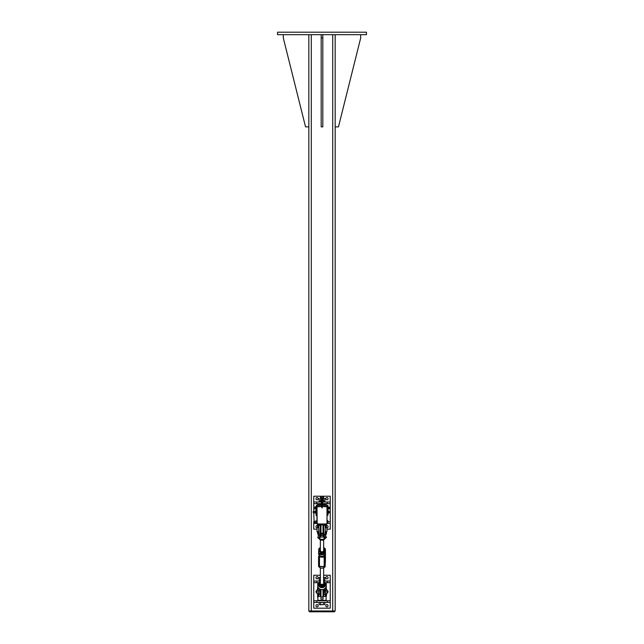 <?xml version="1.0" encoding="UTF-8"?>
<svg xmlns="http://www.w3.org/2000/svg" width="644" height="644" viewBox="0 0 644 644"><rect width="100%" height="100%" fill="white"/><g stroke="black" fill="none" stroke-linecap="round" stroke-linejoin="round"><path stroke-width="0.97" d="M277.54 32.2L366.46 32.2L366.46 34.671L277.54 34.671L277.54 32.2M335.17 34.671L335.17 610.979L308.83 610.979L308.83 34.671M334.558 610.979L334.558 611.8L309.442 611.8L309.442 610.979L309.442 611.8M283.304 34.671L283.304 37.964L305.538 126.876L308.83 126.876M335.17 126.876L338.462 126.876L360.696 37.964L360.696 34.671M322.821 34.671L322.821 126.876L321.179 126.876L321.179 34.671M322.821 37.964L321.179 37.964M322.62 501.99L330.235 501.99L330.235 503.632L322.62 503.632M321.38 503.632L313.765 503.632L313.765 501.99L321.38 501.99M314.079 521.745L313.765 512.688M313.765 511.457L313.765 503.632M330.235 503.632L330.235 521.745L327.901 521.745M327.981 513.139A1.135 1.135 0 0 1 327.965 513.163L328.77 513.139L328.77 512.656M327.039 523.395L330.235 523.395L330.235 521.745M317.057 529.159L313.765 529.159L313.765 523.395L316.953 523.395M313.765 523.395L313.765 521.745M330.235 523.395L330.235 529.159L326.943 529.159M325.824 526.897A1.135 1.135 0 0 1 325.824 526.478M326.403 525.689A1.135 1.135 0 0 1 328.038 526.414A1.135 1.135 0 0 1 326.943 527.822M317.057 527.822A1.135 1.135 0 0 1 315.93 526.687A1.135 1.135 0 0 1 317.597 525.689M318.176 526.478A1.135 1.135 0 0 1 318.176 526.897M325.808 498.698A1.135 1.135 0 0 1 327.506 497.715A1.135 1.135 0 0 1 327.506 499.672A1.135 1.135 0 0 1 325.808 498.698M315.93 498.698A1.135 1.135 0 0 1 317.629 497.715A1.135 1.135 0 0 1 317.629 499.672A1.135 1.135 0 0 1 315.93 498.698M313.765 501.99L313.765 496.226L330.235 496.226L330.235 501.99M316.446 506.514L316.035 507.754L316.856 507.754L317.065 506.546M326.935 506.546L327.144 511.014M327.144 513.928L327.144 515.16L327.965 515.16L327.965 513.928L327.144 513.928L327.144 513.147M316.035 506.514A0.62 0.62 0 0 1 316.446 505.83M327.555 505.83A0.62 0.62 0 0 1 327.965 506.514L327.555 506.514M316.856 506.53L316.446 505.282L316.236 505.951M327.764 505.951L327.764 505.282L322.201 505.282M316.856 515.57L316.446 515.16L316.236 515.57L316.953 515.57M327.039 515.57L327.764 515.16M326.943 505.282A0.821 0.821 0 0 1 326.114 504.461L322.62 504.461A0.821 0.821 0 0 0 323.441 505.282M321.791 505.282L316.446 505.282M326.114 504.461L326.114 504.043L322.62 504.043M321.38 504.043L317.886 504.043L317.057 505.282M320.559 505.282A0.821 0.821 0 0 0 321.38 504.461L317.886 504.461M322.62 504.461L322.62 496.226L321.38 496.226L321.38 504.461M316.035 515.16L316.856 515.16L316.856 513.928L316.035 513.928L316.035 515.16M327.144 515.16L327.555 515.16L327.144 515.57M327.144 507.754L327.965 507.754L327.965 506.514M327.144 506.53L327.555 505.282M327.965 507.754L327.965 511.167L328.851 511.264L327.965 511.006M327.965 513.083L328.851 512.986L327.965 512.994L327.965 513.928M316.856 507.754L316.856 511.014M316.856 513.147L316.856 513.928M316.035 507.754L316.035 513.928M322.62 503.737L324.471 504.043M319.529 504.043L321.38 503.737M322.62 498.335L321.38 498.335M324.141 498.335L324.85 498.553L324.141 498.335M319.15 498.553L319.15 500.943L319.859 501.161L324.85 500.943L324.85 498.553M323.425 498.553L323.425 500.943M320.575 498.553L320.575 500.943M324.737 501.99L324.737 501.161L322.62 501.161M321.38 501.161L319.263 501.161L319.263 501.99M322.62 497.297L323.65 497.297L322.62 497.047M321.38 497.047L320.35 497.297L321.38 497.297M323.65 497.297L323.65 498.335M319.859 525.697L320.97 525.576M320.97 525.697L320.35 525.697M323.03 525.576L324.141 525.697M323.65 525.697L323.03 525.697M319.15 524.111L319.15 524.932M320.575 524.111L320.575 525.48M323.425 524.111L323.425 525.48M324.85 524.111L324.85 524.932M313.153 511.706L313.274 512.688L313.274 511.61M328.851 512.978L328.851 512.374M327.965 511.062L328.851 511.167M328.77 511.867L328.851 511.465M328.166 512.874L328.77 512.874M329.261 508.704L329.261 508.036L329.261 508.704M329.189 507.569L329.261 508.036L328.488 507.569L328.488 507.013L329.261 507.206M328.231 508.921L329.189 508.905M328.231 506.989L328.488 508.921L329.189 508.51M328.488 508.51L328.488 507.569M315.769 506.989L314.739 507.255M315.512 508.921L315.512 506.989L315.512 508.905L314.811 508.905M315.512 507.102L314.803 507.021M315.512 508.808L314.803 508.889M315.512 507.134L314.811 507.166M315.512 508.019L314.811 508.019M327.965 509.09L328.231 506.82M316.035 509.09L316.035 506.82M313.274 511.457L314.948 511.36L314.948 512.785L313.153 512.568M315.133 511.062L315.133 513.083L316.035 512.994L315.133 513.083M316.035 511.594L316.027 512.157L316.027 511.586M316.035 511.32L315.938 512.841L315.158 512.841L315.158 511.843L315.938 511.843L315.133 511.827L315.158 511.062L316.035 511.32M316.035 511.151L315.141 511.054L315.938 511.054M313.765 600.78L330.235 600.78L330.235 602.43L313.765 602.43L313.765 582.667L319.078 582.667M324.922 582.667L330.235 582.667L330.235 600.78M326.943 590.596A1.135 1.135 0 0 1 328.07 591.723A1.135 1.135 0 0 1 326.943 592.858M317.057 592.858A1.135 1.135 0 0 1 315.93 591.723A1.135 1.135 0 0 1 317.057 590.596M320.35 581.025L313.765 581.025L313.765 582.667M323.65 575.261L330.235 575.261L330.235 581.025L323.65 581.025M330.235 581.025L330.235 582.667M313.765 581.025L313.765 575.261L320.35 575.261M318.192 577.732A1.135 1.135 0 0 1 316.494 578.715A1.135 1.135 0 0 1 316.494 576.75A1.135 1.135 0 0 1 318.192 577.732M328.07 577.732A1.135 1.135 0 0 1 326.371 578.715A1.135 1.135 0 0 1 326.371 576.75A1.135 1.135 0 0 1 328.07 577.732M318.192 605.722A1.135 1.135 0 0 1 316.494 606.704A1.135 1.135 0 0 1 316.494 604.74A1.135 1.135 0 0 1 318.192 605.722M328.07 605.722A1.135 1.135 0 0 1 326.371 606.704A1.135 1.135 0 0 1 326.371 604.74A1.135 1.135 0 0 1 328.07 605.722M330.235 602.43L330.235 608.194L313.765 608.194L313.765 602.43M320.97 589.574L320.97 599.137L323.03 599.137L323.03 589.574M317.886 597.093L317.886 600.369L326.114 600.369L326.114 596.36M326.114 583.569L326.114 583.086L325.228 583.086M318.772 583.086L317.886 583.086L317.886 583.569M324.367 600.78L319.529 600.369M317.057 591.329A0.419 0.419 0 0 0 316.84 591.313L316.615 591.45M319.859 604.732L322 604.732L319.859 604.732M323.425 604.515L322 604.732L323.425 604.515L323.425 602.43L324.85 602.43L324.85 604.515L324.141 604.732L324.85 604.515M320.575 604.515L320.575 602.43L319.15 602.43L319.15 604.515M320.575 602.43L323.425 602.43M320.575 577.596L319.15 577.596L320.35 577.37M323.65 577.37L324.85 577.596L323.425 577.596M319.15 577.596L319.15 579.978L320.575 579.978M323.425 579.978L324.85 579.978L324.85 577.596M324.737 581.025L324.737 580.204L323.65 580.204M320.35 580.204L319.263 580.204L319.263 581.025M318.917 524.111L325.083 524.111M327.039 508.583L327.039 506.828A0.411 0.411 0 0 0 326.629 506.409L322.201 506.409L326.629 506.409A0.411 0.411 0 0 1 327.039 506.828L327.039 523.91L317.162 524.063L317.009 506.828L321.791 506.466M320.97 524.111L320.97 534.19L323.03 534.19L323.03 524.111M323.03 524.932L320.97 524.932M327.12 522.992L327.812 522.992L327.12 523.017L327.12 520.666L327.812 520.666L327.901 522.848L327.901 521.125M327.901 522.34L327.812 521.817M327.901 522.244L327.812 521.688M314.2 522.461L314.2 521.189L314.2 522.493L316.132 522.493M327.12 520.69L327.901 520.835M327.12 522.711L327.812 522.711M327.12 521.559L327.812 521.559M316.953 520.65L316.462 521.02M316.132 522.429L316.132 521.39L316.132 522.88L316.132 522.429L316.228 522.936L316.953 522.493M316.228 520.746L316.132 521.39L316.14 520.795L316.784 520.811L316.687 522.936L316.784 520.811L316.228 520.763M316.784 522.88L316.132 522.872M316.228 520.851L316.687 520.851M316.228 521.93L316.687 521.93M318.708 594.356L318.7 592.907A3.292 2.246 -0 0 1 318.708 593.052L317.742 587.948L319.022 588.334M318.708 596.199L318.708 593.784L318.273 593.784M324.978 588.334L325.679 587.69L325.123 588.375A4.234 3.977 180 0 1 318.877 588.375L318.321 587.69A4.242 3.985 180 0 1 318.168 587.417L317.733 586.064L317.798 588.214M317.742 587.296L318.168 583.995A4.242 3.985 180 0 1 318.321 583.722L317.742 583.794L317.742 587.956M317.999 587.07L317.975 587.578A4.46 4.186 0 0 0 318.136 587.867L318.168 587.417M318.321 587.69L318.909 588.407M317.766 588.053L318.369 590.725L319.754 590.91L320.084 593.084M323.103 584.623A1.65 1.546 0 0 0 320.897 584.623M320.97 593.784L320.35 593.784L320.35 596.199L320.35 589.381L320.342 592.883L319.255 588.745M325.614 590.773L325.035 593.156L325.373 590.91L323.988 590.661L323.908 593.261L323.658 589.381L323.65 596.199L323.65 593.784L323.03 593.784M325.727 593.784L325.292 593.784L325.292 596.199M323.916 593.084L324.745 588.745M318.482 583.48L320.35 581.556A3.47 3.252 0 0 0 322 587.682A3.47 3.252 0 0 0 324.858 582.579L325.679 583.722A4.242 3.985 180 0 1 325.832 583.995L326.275 585.758L325.832 587.417A4.242 3.985 180 0 1 325.679 587.69M325.864 583.689L326.001 584.374M318.877 588.375L318.877 588.407C320.962 590.113 323.038 590.113 325.123 588.407L325.123 588.375M325.091 588.407L326.258 587.956L326.258 583.794L326.275 586.072M326.001 587.07L325.864 587.867A4.46 4.186 0 0 0 326.025 587.578L325.832 587.417M326.275 585.517L326.258 584.43M326.403 589.671L326.234 588.069L325.373 590.91L326.258 587.296M318.297 583.544L317.742 583.786L317.725 585.525L317.742 584.43M323.03 589.671L323.65 589.381M326.258 537.611L325.301 534.19A3.292 1.135 -0 0 1 325.292 534.101L325.292 531.719L325.035 534.464M325.252 534.697L326.033 537.829M325.292 534.448L325.292 527.034M324.858 538.811C322.95 540.67 321.05 540.67 319.142 538.811A3.47 3.252 180 0 0 324.858 538.811L326.258 537.595L326.258 536.951L326.258 537.595L324.978 538.175A4.041 3.792 180 0 1 319.022 538.175L318.877 538.384A4.234 3.977 0 0 0 325.123 538.384L325.341 537.933M325.502 537.933L324.713 537.845L325.123 538.384M325.631 534.866L324.165 534.818M323.03 532.709A1.65 1.546 180 0 1 323.65 533.916L323.65 535.615A1.65 1.546 180 0 1 322 537.16A1.65 1.546 180 0 1 320.35 535.615L320.35 527.034M323.465 536.323A1.65 1.546 0 0 0 320.535 536.323M323.65 527.034L323.65 534.214M318.297 527.605L318.708 527.605L318.708 525.198L318.708 534.101A3.292 1.135 -0 0 1 318.7 534.19L318.965 534.464M318.708 534.101L318.708 531.719L317.967 537.829M320.97 531.719L320.35 531.719L320.35 534.214M319.287 538.175L320.165 537.692L318.498 537.933L318.877 538.384M318.659 537.933L318.136 537.7M324.013 534.979L324.834 537.651L323.835 537.692L324.713 538.175M317.742 537.611L319.142 538.811M323.65 533.916A1.65 1.546 180 0 1 322.008 535.462A1.65 1.546 180 0 1 320.35 533.916L320.092 534.818L318.965 534.818L318.708 525.198M318.369 534.866L317.999 537.837L319.287 537.845L319.754 535.116L318.627 535.116L318.748 534.697M326.524 589.671L325.703 589.671L326.943 589.671L326.943 593.784L326.5 593.784M318.297 589.671L317.468 589.671L318.297 589.671M317.5 593.784L317.057 593.784L317.057 589.671L317.5 589.671M317.886 531.678L317.476 531.719L317.886 531.678M326.114 531.678L326.532 531.719L326.114 531.678M317.476 527.605L317.057 527.605L317.057 531.719L317.476 531.719M326.532 527.605L326.943 527.605L326.943 531.719L326.532 531.719M326.403 533.457L326.403 534.013M326.403 533.015L326.403 531.702M326.403 527.629L326.033 524.723L326.202 527.645M326.403 525.979L326.202 524.723M325.824 531.702L325.824 533.015L326.202 531.678M326.403 524.651L325.824 524.627L326.033 527.645M325.824 525.979L325.824 527.629M325.824 533.015L325.824 534.013M326.403 526.011L326.403 524.329L325.824 524.329L325.824 526.011M325.824 533.522L325.824 532.958M326.403 532.958L326.403 533.522M318.176 533.457L318.176 532.958M318.176 533.015L318.176 531.702M318.176 527.629L317.798 524.723L317.967 527.645M318.176 525.979L317.967 524.723M317.597 531.702L317.597 533.015L317.967 531.678M318.176 524.651L317.597 524.627L317.798 527.645M317.597 525.979L317.597 527.629M318.176 524.329L317.597 524.329L317.597 526.011M326.403 595.491L326.403 595.016M326.403 595.064L326.403 593.736M326.403 588.044L326.267 586.74M325.824 593.736L325.824 595.064L326.202 593.712M325.824 595.064L325.824 596.07M325.824 595.563L325.824 595.016M326.403 595.603L326.403 596.07M326.403 588.085L326.267 586.451M317.597 588.375L317.597 589.671M317.597 593.736L317.967 596.602L317.798 593.712M317.597 595.402L317.798 596.602M317.597 587.384L317.597 587.916M317.846 588.423L317.798 589.687M317.597 596.69L318.176 596.714L317.967 593.712M317.967 596.602L318.176 595.37M318.176 595.402L318.176 593.736M317.597 595.37L317.597 597.093L318.176 596.714M317.597 588.439L317.597 587.891M323.65 547.867A3.655 3.429 180 0 1 325.051 549.042L324.866 553.051A3.655 3.429 180 0 1 318.949 552.818L318.804 548.801L318.611 553.011A3.985 3.743 0 0 0 325.196 553.276L325.389 549.066A3.985 3.743 0 0 0 323.65 547.633M319.134 548.801L319.134 548.801A3.655 3.429 180 0 1 320.35 547.867M325.148 565.649L325.196 554.782L324.206 555.466C322.596 556.706 321.034 556.641 319.521 555.273L318.611 554.508L318.804 548.801M324.866 553.051L325.196 554.782M318.611 565.843L318.611 566.398A3.985 3.743 180 0 0 325.196 566.664C322.902 568.749 320.712 568.66 318.619 566.414M324.866 566.664L325.196 565.174M325.051 562.655L325.196 566.664L325.051 562.655M325.413 550.153L325.389 562.454M325.148 559.668L325.389 549.066L323.65 547.617M320.35 550.266A1.65 1.546 0 0 0 322.467 551.787A1.65 1.546 0 0 0 323.65 550.266M320.293 551.989A2.471 2.318 0 0 0 324.399 550.853A2.471 2.318 0 0 0 323.65 548.575L324.737 549.614L324.061 552.214L321.332 552.971L319.263 551.127L319.601 549.759A2.471 2.318 0 0 0 320.293 551.989M320.35 548.575A2.471 2.318 0 0 0 319.601 549.759L320.35 548.374M319.263 551.127L321.332 553.47L322.7 553.156L324.061 552.713L324.737 549.614M324.061 552.713L324.061 552.214M321.332 553.47L321.332 552.971M320.35 583.697A1.65 1.546 0 0 0 322 585.283A1.65 1.546 0 0 0 323.65 583.697M320.35 582.007A2.471 2.318 0 0 0 322.523 586A2.471 2.318 0 0 0 323.65 582.007M323.65 581.991L324.785 583.231L323.916 585.782L321.123 586.346L319.215 584.358L320.35 581.733M319.215 584.358L321.123 586.845L322.523 586.62L323.916 586.282L324.785 583.231M321.123 586.346L321.123 586.845M323.916 585.782L323.916 586.282M320.35 533.916A1.65 1.546 180 0 1 320.97 532.709M321.694 507.649L322.306 507.649L321.694 507.649L322.201 507.649L321.791 507.649L322.201 507.649L321.791 507.649L321.791 501.628L322.201 501.628L321.791 501.628M317.009 506.828L316.953 506.828A0.411 0.411 0 0 1 317.371 506.409L321.791 506.409L317.371 506.409A0.411 0.411 0 0 0 316.953 506.828L316.953 523.91L326.838 524.063M322 500.855L322.201 499.414L321.791 499.414L322.201 499.414M322.201 501.821L322.201 500.871M322.475 501.37L322.475 501.322A0.539 0.539 0 0 0 322.201 500.565A0.539 0.539 0 0 1 322.475 501.322A0.539 0.539 0 0 0 322.201 500.565A0.539 0.539 0 0 1 322.475 501.322L322.451 501.386A0.515 0.515 0 0 1 322.201 502.103A0.539 0.539 0 0 0 322.475 501.37L322.451 501.386M321.525 501.37L321.525 501.322A0.539 0.539 0 0 1 321.791 500.565A0.539 0.539 0 0 0 321.525 501.322A0.539 0.539 0 0 1 321.791 500.565A0.539 0.539 0 0 0 321.525 501.322L321.525 501.37A0.539 0.539 0 0 0 321.791 502.127A0.515 0.515 0 0 1 321.549 501.386L321.549 501.306A0.515 0.515 0 0 1 321.791 500.589M329.309 512.568L329.181 511.465L329.309 512.568M329.181 511.465L328.182 511.465M316.132 512.882L316.953 513.147L316.953 512.616L316.132 513.01L316.132 512.077L316.212 512.616M316.953 512.616L316.953 511.014L316.212 511.014L316.132 512.077L316.132 511.28M316.953 511.545L316.212 511.545M327.691 513.147L328.182 512.865L327.691 511.014L327.691 513.147L327.039 512.882L327.691 512.616M327.039 511.151L327.128 512.616M327.128 511.014L327.691 511.014M327.128 511.545L327.691 511.545M332.707 611.8L332.715 34.671M311.293 611.8L311.302 34.671M327.273 501.99L327.273 503.632M316.727 501.99L316.727 503.632M315.938 513.099L314.948 512.801L315.141 511.054M316.727 602.43L316.727 600.78M327.273 602.43L327.273 600.78M316.727 581.025L316.727 582.667M327.273 581.025L327.273 582.667M320.97 596.972L323.03 596.972M323.03 533.2L320.97 533.2M318.386 590.773L317.75 588.004M320.092 593.261L320.092 594.517L318.965 594.517L318.965 593.156M320.35 594.356L320.35 596.199M325.292 594.356L323.908 594.517L323.908 593.261M324.367 589.019L323.988 590.661M324.858 582.579A3.47 3.252 0 0 0 323.65 581.564L324.858 582.579M323.65 581.765A3.212 3.019 180 0 1 322 587.376A3.212 3.019 180 0 1 320.028 581.975M325.301 592.899L326.258 587.956M323.65 594.356L323.65 596.199M320.012 590.661L319.633 589.019M325.292 525.198L325.292 534.552M324.834 537.651L323.996 534.931L324.576 537.466L323.835 537.692L323.835 534.802M325.035 534.818L323.908 534.818L323.65 525.198M319.166 537.651L319.988 534.979M320.35 532.153A4.041 3.792 180 0 1 320.97 531.944M323.03 531.944A4.041 3.792 180 0 1 323.65 532.153M323.65 532.041A4.234 3.977 0 0 0 323.03 531.839L323.65 532.008M320.97 531.839A4.234 3.977 0 0 0 320.35 532.041L320.97 531.815M320.165 534.802L320.165 537.692L319.424 537.45L320.173 534.407M320.35 525.198L320.092 534.818M323.972 534.818L323.827 534.407M326.202 534.303L326.033 533.353L326.403 534.101M325.824 533.457L326.033 531.678M317.967 534.303L317.798 533.353L318.176 534.101M317.597 533.457L317.798 531.678M326.202 588.214L326.202 589.687M326.202 596.36L326.033 595.37L326.403 596.159M325.824 595.491L326.033 593.712M326.033 589.687L326.033 588.97M317.967 588.97L317.967 589.687M320.35 547.633A3.985 3.743 0 0 0 318.836 548.769L320.35 547.617M318.563 556.174L318.563 565.416A0.95 0.894 180 0 0 318.563 565.456L319.472 566.342A0.95 0.894 180 0 1 318.563 565.456L318.563 556.134A0.95 0.894 180 0 1 318.563 556.094L318.563 556.134A0.95 0.894 180 0 0 319.472 557.02L319.521 555.273M324.206 555.466L324.165 566.696C324.817 566.817 325.164 566.301 325.196 565.166L325.421 550.008A0.95 0.894 180 0 1 325.437 550.048L325.437 559.378M324.834 565.432L325.148 565.665A0.95 0.894 0 0 1 324.157 566.535L319.472 566.342L319.472 557.02L324.157 557.213A0.95 0.894 0 0 0 325.148 556.36M319.48 566.503L324.165 566.696L324.206 566.237M321.791 507.351L322.169 507.963L322.201 507.351M322.201 506.466L326.991 506.828L326.991 523.91M322.201 500.589A0.515 0.515 0 0 1 322.451 501.306M320.35 498.335L320.35 497.297M314.948 512.688L313.274 512.688M316.132 521.189L314.079 521.31M318.965 596.457L320.092 596.457M317.725 586.064L317.725 585.517M323.908 596.457L325.035 596.457M325.035 524.932L323.908 524.932M320.092 524.932L318.965 524.932M320.35 589.671L320.97 589.671M325.703 527.605L325.292 527.605M323.65 527.605L323.03 527.605M320.97 527.605L320.35 527.605M325.703 531.719L325.292 531.719M323.65 531.719L323.03 531.719M318.708 531.719L318.297 531.719M325.389 560.956L325.091 550.274M323.65 583.77L323.65 567.847M320.35 583.77L320.35 567.847M323.65 553.993L323.65 552.858M323.65 550.346L323.65 539.833M320.35 553.993L320.35 552.657M320.35 550.346L320.35 539.833M322.201 507.649L322.201 501.628M321.791 499.414L321.791 501.217M321.791 502.127L321.791 506.409M328.182 512.696L329.181 512.696"/></g></svg>
